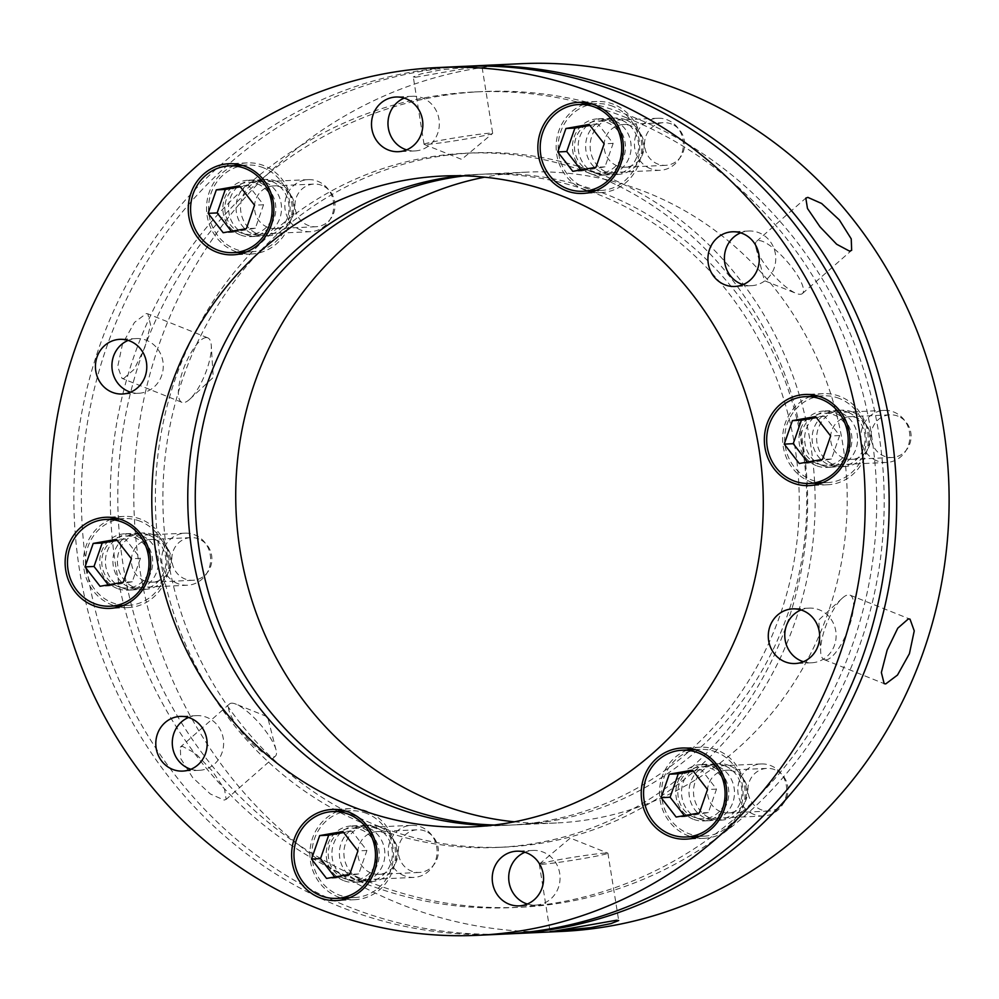 <?xml version="1.0" encoding="UTF-8"?>
<svg xmlns="http://www.w3.org/2000/svg" width="999" height="999" viewBox="0 0 999 999"><rect width="100%" height="100%" fill="white"/><g stroke="black" fill="none" stroke-linecap="round" stroke-linejoin="round"><path stroke-width="0.75" stroke-dasharray="5 3.75" d="M521.391 63.686A434.328 407.592 -92.6 0 0 138.549 429.008A434.328 407.592 -92.6 0 0 399.95 903.933A434.328 407.592 -92.6 0 0 561.538 931.43M505.332 934.003A434.328 407.592 87.4 0 1 347.49 906.368A434.328 407.592 87.4 0 1 85.814 433.416A434.328 407.592 87.4 0 1 465.197 66.309M415.459 77.248L479.757 65.959L441.208 69.83L421.004 73.876L413.274 76.935L415.459 77.248M492.669 133.304A34.753 1.436 -9.1 0 1 492.607 133.416A34.753 1.436 -9.1 0 1 463.399 139.423A34.753 1.436 -9.1 0 1 426.223 144.443A34.753 1.436 -9.1 0 1 424.15 144.368A34.753 1.436 -9.1 0 1 424.051 144.281A34.753 1.436 -9.1 0 1 452.16 138.349A34.753 1.436 -9.1 0 1 490.509 133.142A34.753 1.436 -9.1 0 1 492.669 133.304L481.893 65.946L479.757 65.959M123.589 378.596L134.216 369.28L144.83 347.377L150.599 324.962L147.802 313.823L146.229 313.574L134.465 322.427L122.54 343.806L117.72 366.608L121.965 378.334L123.589 378.596M206.169 337.587A34.753 11.039 -68.2 0 1 207.767 337.837A34.753 11.039 -68.2 0 1 211.288 345.604A34.753 11.039 -68.2 0 1 189.835 399.163A34.753 11.039 -68.2 0 1 183.529 402.609A34.753 11.039 -68.2 0 1 181.93 402.347A34.753 11.039 -68.2 0 1 183.704 368.319A34.753 11.039 -68.2 0 1 206.169 337.587M224.113 800.087L226.161 799.375L224.5 789.023L211.938 770.604L195.329 753.234L182.455 746.353L180.32 747.14L180.732 758.578L192.645 777.572L210.339 793.98L224.113 800.087M231.643 703.171A34.753 9.603 -131.3 0 1 235.801 704.083A34.753 9.603 -131.3 0 1 259.69 723.701A34.753 9.603 -131.3 0 1 276.049 749.937A34.753 9.603 -131.3 0 1 275.387 756.156A34.753 9.603 -131.3 0 1 273.301 756.905A34.753 9.603 -131.3 0 1 242.807 733.503A34.753 9.603 -131.3 0 1 229.545 703.933A34.753 9.603 -131.3 0 1 231.643 703.171M541.458 864.322A34.753 1.436 170.9 0 0 579.807 859.115A34.753 1.436 170.9 0 0 607.916 853.196A34.753 1.436 170.9 0 0 607.817 853.109A34.753 1.436 170.9 0 0 605.756 853.034A34.753 1.436 170.9 0 0 568.568 858.054A34.753 1.436 170.9 0 0 539.36 864.06A34.753 1.436 170.9 0 0 539.298 864.172A34.753 1.436 170.9 0 0 541.458 864.322M825.798 659.889A34.753 11.039 111.8 0 0 848.263 629.158A34.753 11.039 111.8 0 0 850.037 595.129A34.753 11.039 111.8 0 0 848.438 594.867A34.753 11.039 111.8 0 0 842.132 598.314A34.753 11.039 111.8 0 0 820.679 651.872A34.753 11.039 111.8 0 0 824.2 659.64A34.753 11.039 111.8 0 0 825.798 659.889M800.324 294.293A34.753 9.603 48.7 0 0 802.422 293.544A34.753 9.603 48.7 0 0 789.16 263.973A34.753 9.603 48.7 0 0 758.678 240.572A34.753 9.603 48.7 0 0 756.58 241.321A34.753 9.603 48.7 0 0 755.918 247.54A34.753 9.603 48.7 0 0 772.289 273.763A34.753 9.603 48.7 0 0 796.178 293.394A34.753 9.603 48.7 0 0 800.324 294.293M464.248 175.861A325.749 305.694 87.4 0 1 485.951 174.026A325.749 305.694 87.4 0 1 607.13 194.643A325.749 305.694 87.4 0 1 803.184 550.836A325.749 305.694 87.4 0 1 516.046 824.837A325.749 305.694 87.4 0 1 494.28 825.012M514.41 821.815A325.749 305.694 -92.6 0 0 556.518 822.964A325.749 305.694 -92.6 0 0 843.656 548.963A325.749 305.694 -92.6 0 0 647.602 192.77A325.749 305.694 -92.6 0 0 526.411 172.153A325.749 305.694 -92.6 0 0 484.59 177.185M671.54 124.026A21.354 20.042 -92.6 0 0 663.598 122.677A21.354 20.042 -92.6 0 0 644.767 140.634A21.354 20.042 -92.6 0 0 657.629 163.986A21.354 20.042 -92.6 0 0 665.571 165.347A21.354 20.042 -92.6 0 0 684.39 147.377A21.354 20.042 -92.6 0 0 671.54 124.026M617.157 165.859A21.354 20.042 87.4 0 1 604.308 142.507A21.354 20.042 87.4 0 1 623.126 124.55A21.354 20.042 87.4 0 1 631.081 125.899A21.354 20.042 87.4 0 1 643.93 149.251A21.354 20.042 87.4 0 1 625.099 167.22A21.354 20.042 87.4 0 1 617.157 165.859M321.94 185.414A21.354 20.042 -92.6 0 0 313.986 184.066A21.354 20.042 -92.6 0 0 295.167 202.023A21.354 20.042 -92.6 0 0 308.017 225.374A21.354 20.042 -92.6 0 0 315.959 226.736A21.354 20.042 -92.6 0 0 334.79 208.766A21.354 20.042 -92.6 0 0 321.94 185.414M267.557 227.248A21.354 20.042 87.4 0 1 254.708 203.896A21.354 20.042 87.4 0 1 273.526 185.939A21.354 20.042 87.4 0 1 281.468 187.288A21.354 20.042 87.4 0 1 294.33 210.639A21.354 20.042 87.4 0 1 275.499 228.609A21.354 20.042 87.4 0 1 267.557 227.248M198.813 538.961A21.354 20.042 -92.6 0 0 190.871 537.612A21.354 20.042 -92.6 0 0 172.053 555.581A21.354 20.042 -92.6 0 0 184.902 578.933A21.354 20.042 -92.6 0 0 192.844 580.282A21.354 20.042 -92.6 0 0 211.676 562.312A21.354 20.042 -92.6 0 0 198.813 538.961M144.43 580.806A21.354 20.042 87.4 0 1 131.581 557.454A21.354 20.042 87.4 0 1 150.412 539.485A21.354 20.042 87.4 0 1 158.354 540.834A21.354 20.042 87.4 0 1 171.204 564.185A21.354 20.042 87.4 0 1 152.385 582.155A21.354 20.042 87.4 0 1 144.43 580.806M425.299 831.131A21.354 20.042 -92.6 0 0 417.357 829.769A21.354 20.042 -92.6 0 0 398.539 847.739A21.354 20.042 -92.6 0 0 411.388 871.091A21.354 20.042 -92.6 0 0 419.33 872.439A21.354 20.042 -92.6 0 0 438.161 854.482A21.354 20.042 -92.6 0 0 425.299 831.131M370.916 872.964A21.354 20.042 87.4 0 1 358.067 849.612A21.354 20.042 87.4 0 1 376.898 831.643A21.354 20.042 87.4 0 1 384.84 833.004A21.354 20.042 87.4 0 1 397.689 856.355A21.354 20.042 87.4 0 1 378.871 874.312A21.354 20.042 87.4 0 1 370.916 872.964M774.912 769.742A21.354 20.042 -92.6 0 0 766.957 768.381A21.354 20.042 -92.6 0 0 748.139 786.35A21.354 20.042 -92.6 0 0 760.988 809.702A21.354 20.042 -92.6 0 0 768.93 811.051A21.354 20.042 -92.6 0 0 787.761 793.094A21.354 20.042 -92.6 0 0 774.912 769.742M720.529 811.575A21.354 20.042 87.4 0 1 707.667 788.223A21.354 20.042 87.4 0 1 726.498 770.254A21.354 20.042 87.4 0 1 734.44 771.615A21.354 20.042 87.4 0 1 747.289 794.967A21.354 20.042 87.4 0 1 728.471 812.924A21.354 20.042 87.4 0 1 720.529 811.575M898.026 416.183A21.354 20.042 -92.6 0 0 890.084 414.835A21.354 20.042 -92.6 0 0 871.253 432.804A21.354 20.042 -92.6 0 0 884.115 456.156A21.354 20.042 -92.6 0 0 892.057 457.505A21.354 20.042 -92.6 0 0 910.876 439.535A21.354 20.042 -92.6 0 0 898.026 416.183M843.643 458.029A21.354 20.042 87.4 0 1 830.793 434.677A21.354 20.042 87.4 0 1 849.612 416.708A21.354 20.042 87.4 0 1 857.567 418.057A21.354 20.042 87.4 0 1 870.416 441.408A21.354 20.042 87.4 0 1 851.585 459.378A21.354 20.042 87.4 0 1 843.643 458.029M594.73 175.225A347.465 326.074 87.4 0 1 803.845 555.169A347.465 326.074 87.4 0 1 497.577 847.427A347.465 326.074 87.4 0 1 368.306 825.436A347.465 326.074 87.4 0 1 159.178 445.492A347.465 326.074 87.4 0 1 465.459 153.234A347.465 326.074 87.4 0 1 594.73 175.225M375.799 825.087A347.465 326.074 -92.6 0 0 505.069 847.077A347.465 326.074 -92.6 0 0 811.338 554.82A347.465 326.074 -92.6 0 0 602.222 174.887A347.465 326.074 -92.6 0 0 472.952 152.897A347.465 326.074 -92.6 0 0 166.671 445.142A347.465 326.074 -92.6 0 0 375.799 825.087M621.328 120.017A28.234 26.498 -92.6 0 0 610.826 118.232A28.234 26.498 -92.6 0 0 585.938 141.983A28.234 26.498 -92.6 0 0 602.934 172.852A28.234 26.498 -92.6 0 0 613.436 174.638A28.234 26.498 -92.6 0 0 638.324 150.886A28.234 26.498 -92.6 0 0 621.328 120.017M625.824 119.818A28.234 26.498 -92.6 0 0 615.322 118.032A28.234 26.498 -92.6 0 0 590.434 141.771A28.234 26.498 -92.6 0 0 607.429 172.64A28.234 26.498 -92.6 0 0 617.931 174.425A28.234 26.498 -92.6 0 0 642.819 150.687A28.234 26.498 -92.6 0 0 625.824 119.818M271.728 181.406A28.234 26.498 -92.6 0 0 261.214 179.62A28.234 26.498 -92.6 0 0 236.338 203.371A28.234 26.498 -92.6 0 0 253.321 234.241A28.234 26.498 -92.6 0 0 263.823 236.026A28.234 26.498 -92.6 0 0 288.711 212.275A28.234 26.498 -92.6 0 0 271.728 181.406M276.224 181.206A28.234 26.498 -92.6 0 0 265.722 179.42A28.234 26.498 -92.6 0 0 240.834 203.159A28.234 26.498 -92.6 0 0 257.817 234.028A28.234 26.498 -92.6 0 0 268.319 235.814A28.234 26.498 -92.6 0 0 293.207 212.075A28.234 26.498 -92.6 0 0 276.224 181.206M148.601 534.964A28.234 26.498 -92.6 0 0 138.099 533.179A28.234 26.498 -92.6 0 0 113.212 556.918A28.234 26.498 -92.6 0 0 130.207 587.787A28.234 26.498 -92.6 0 0 140.709 589.572A28.234 26.498 -92.6 0 0 165.597 565.834A28.234 26.498 -92.6 0 0 148.601 534.964M153.097 534.752A28.234 26.498 -92.6 0 0 142.595 532.966A28.234 26.498 -92.6 0 0 117.707 556.705A28.234 26.498 -92.6 0 0 134.703 587.587A28.234 26.498 -92.6 0 0 145.205 589.373A28.234 26.498 -92.6 0 0 170.092 565.621A28.234 26.498 -92.6 0 0 153.097 534.752M375.087 827.122A28.234 26.498 -92.6 0 0 364.585 825.336A28.234 26.498 -92.6 0 0 339.697 849.075A28.234 26.498 -92.6 0 0 356.693 879.944A28.234 26.498 -92.6 0 0 367.195 881.73A28.234 26.498 -92.6 0 0 392.083 857.991A28.234 26.498 -92.6 0 0 375.087 827.122M379.583 826.91A28.234 26.498 -92.6 0 0 369.081 825.124A28.234 26.498 -92.6 0 0 344.193 848.875A28.234 26.498 -92.6 0 0 361.188 879.744A28.234 26.498 -92.6 0 0 371.69 881.53A28.234 26.498 -92.6 0 0 396.578 857.779A28.234 26.498 -92.6 0 0 379.583 826.91M724.687 765.734A28.234 26.498 -92.6 0 0 714.185 763.948A28.234 26.498 -92.6 0 0 689.31 787.687A28.234 26.498 -92.6 0 0 706.293 818.556A28.234 26.498 -92.6 0 0 716.795 820.341A28.234 26.498 -92.6 0 0 741.683 796.603A28.234 26.498 -92.6 0 0 724.687 765.734M729.195 765.521A28.234 26.498 -92.6 0 0 718.681 763.736A28.234 26.498 -92.6 0 0 693.806 787.487A28.234 26.498 -92.6 0 0 710.789 818.356A28.234 26.498 -92.6 0 0 721.29 820.142A28.234 26.498 -92.6 0 0 746.178 796.39A28.234 26.498 -92.6 0 0 729.195 765.521M847.814 412.187A28.234 26.498 -92.6 0 0 837.312 410.389A28.234 26.498 -92.6 0 0 812.424 434.14A28.234 26.498 -92.6 0 0 829.42 465.01A28.234 26.498 -92.6 0 0 839.922 466.795A28.234 26.498 -92.6 0 0 864.797 443.057A28.234 26.498 -92.6 0 0 847.814 412.187M852.309 411.975A28.234 26.498 -92.6 0 0 841.807 410.189A28.234 26.498 -92.6 0 0 816.92 433.928A28.234 26.498 -92.6 0 0 833.915 464.797A28.234 26.498 -92.6 0 0 844.417 466.595A28.234 26.498 -92.6 0 0 869.305 442.844A28.234 26.498 -92.6 0 0 852.309 411.975M367.969 881.43A408.266 383.141 87.4 0 1 122.253 435.002A408.266 383.141 87.4 0 1 482.13 91.596A408.266 383.141 87.4 0 1 634.028 117.432A408.266 383.141 87.4 0 1 879.744 563.861A408.266 383.141 87.4 0 1 519.867 907.267A408.266 383.141 87.4 0 1 367.969 881.43M626.535 117.782A408.266 383.141 -92.6 0 0 474.637 91.945A408.266 383.141 -92.6 0 0 114.76 435.339A408.266 383.141 -92.6 0 0 360.477 881.767A408.266 383.141 -92.6 0 0 512.375 907.616A408.266 383.141 -92.6 0 0 872.252 564.21A408.266 383.141 -92.6 0 0 626.535 117.782M589.747 173.464A28.234 26.498 87.4 0 1 572.752 142.595A28.234 26.498 87.4 0 1 597.639 118.844A28.234 26.498 87.4 0 1 608.141 120.629A28.234 26.498 87.4 0 1 625.124 151.498A28.234 26.498 87.4 0 1 600.249 175.25A28.234 26.498 87.4 0 1 589.747 173.464M595.441 173.202A28.234 26.498 87.4 0 1 578.446 142.333A28.234 26.498 87.4 0 1 603.334 118.581A28.234 26.498 87.4 0 1 613.836 120.367A28.234 26.498 87.4 0 1 630.819 151.236A28.234 26.498 87.4 0 1 605.943 174.987A28.234 26.498 87.4 0 1 595.441 173.202M240.135 234.852A28.234 26.498 87.4 0 1 223.152 203.983A28.234 26.498 87.4 0 1 248.027 180.232A28.234 26.498 87.4 0 1 258.529 182.018A28.234 26.498 87.4 0 1 275.524 212.887A28.234 26.498 87.4 0 1 250.637 236.638A28.234 26.498 87.4 0 1 240.135 234.852M245.829 234.59A28.234 26.498 87.4 0 1 228.846 203.721A28.234 26.498 87.4 0 1 253.721 179.97A28.234 26.498 87.4 0 1 264.223 181.756A28.234 26.498 87.4 0 1 281.219 212.625A28.234 26.498 87.4 0 1 256.331 236.376A28.234 26.498 87.4 0 1 245.829 234.59M117.02 588.399A28.234 26.498 87.4 0 1 100.025 557.529A28.234 26.498 87.4 0 1 124.912 533.778A28.234 26.498 87.4 0 1 135.414 535.564A28.234 26.498 87.4 0 1 152.41 566.445A28.234 26.498 87.4 0 1 127.522 590.184A28.234 26.498 87.4 0 1 117.02 588.399M122.715 588.136A28.234 26.498 87.4 0 1 105.719 557.267A28.234 26.498 87.4 0 1 130.607 533.516A28.234 26.498 87.4 0 1 141.109 535.302A28.234 26.498 87.4 0 1 158.104 566.171A28.234 26.498 87.4 0 1 133.217 589.922A28.234 26.498 87.4 0 1 122.715 588.136M343.506 880.556A28.234 26.498 87.4 0 1 326.511 849.687A28.234 26.498 87.4 0 1 351.398 825.948A28.234 26.498 87.4 0 1 361.9 827.734A28.234 26.498 87.4 0 1 378.896 858.603A28.234 26.498 87.4 0 1 354.008 882.342A28.234 26.498 87.4 0 1 343.506 880.556M349.2 880.294A28.234 26.498 87.4 0 1 332.205 849.425A28.234 26.498 87.4 0 1 357.093 825.674A28.234 26.498 87.4 0 1 367.595 827.472A28.234 26.498 87.4 0 1 384.59 858.341A28.234 26.498 87.4 0 1 359.702 882.08A28.234 26.498 87.4 0 1 349.2 880.294M693.106 819.168A28.234 26.498 87.4 0 1 676.111 788.298A28.234 26.498 87.4 0 1 700.998 764.56A28.234 26.498 87.4 0 1 711.5 766.345A28.234 26.498 87.4 0 1 728.496 797.214A28.234 26.498 87.4 0 1 703.608 820.953A28.234 26.498 87.4 0 1 693.106 819.168M698.801 818.905A28.234 26.498 87.4 0 1 681.817 788.036A28.234 26.498 87.4 0 1 706.693 764.285A28.234 26.498 87.4 0 1 717.195 766.083A28.234 26.498 87.4 0 1 734.19 796.952A28.234 26.498 87.4 0 1 709.302 820.691A28.234 26.498 87.4 0 1 698.801 818.905M816.22 465.621A28.234 26.498 87.4 0 1 799.237 434.752A28.234 26.498 87.4 0 1 824.125 411.001A28.234 26.498 87.4 0 1 834.627 412.787A28.234 26.498 87.4 0 1 851.61 443.656A28.234 26.498 87.4 0 1 826.735 467.407A28.234 26.498 87.4 0 1 816.22 465.621M821.927 465.359A28.234 26.498 87.4 0 1 804.932 434.49A28.234 26.498 87.4 0 1 829.819 410.739A28.234 26.498 87.4 0 1 840.321 412.525A28.234 26.498 87.4 0 1 857.304 443.394A28.234 26.498 87.4 0 1 832.429 467.145A28.234 26.498 87.4 0 1 821.927 465.359M461.451 66.458A434.328 407.592 -92.6 0 0 78.596 431.78A434.328 407.592 -92.6 0 0 339.997 906.705A434.328 407.592 -92.6 0 0 501.585 934.202M460.489 175.774A325.749 305.694 87.4 0 1 478.459 174.375A325.749 305.694 87.4 0 1 599.637 194.992A325.749 305.694 87.4 0 1 795.691 551.186A325.749 305.694 87.4 0 1 508.553 825.174A325.749 305.694 87.4 0 1 490.546 825.449M591.858 191.97A45.604 42.795 -92.6 0 0 601.048 192.607A45.604 42.795 -92.6 0 0 641.246 154.246A45.604 42.795 -92.6 0 0 613.798 104.383A45.604 42.795 -92.6 0 0 596.828 101.486A45.604 42.795 -92.6 0 0 587.737 102.972M583.903 104.258A45.604 42.795 -92.6 0 0 556.131 146.878A45.604 42.795 -92.6 0 0 584.078 189.71A45.604 42.795 -92.6 0 0 587.912 191.034M242.257 253.359A45.604 42.795 -92.6 0 0 251.448 253.996A45.604 42.795 -92.6 0 0 291.646 215.634A45.604 42.795 -92.6 0 0 264.198 165.772A45.604 42.795 -92.6 0 0 247.228 162.874A45.604 42.795 -92.6 0 0 238.137 164.36M234.29 165.647A45.604 42.795 -92.6 0 0 206.531 208.267A45.604 42.795 -92.6 0 0 234.478 251.111A45.604 42.795 -92.6 0 0 238.311 252.422M119.131 606.905A45.604 42.795 -92.6 0 0 128.322 607.542A45.604 42.795 -92.6 0 0 168.519 569.18A45.604 42.795 -92.6 0 0 141.071 519.318A45.604 42.795 -92.6 0 0 124.113 516.433A45.604 42.795 -92.6 0 0 115.022 517.907M111.176 519.205A45.604 42.795 -92.6 0 0 83.416 561.825A45.604 42.795 -92.6 0 0 111.364 604.657A45.604 42.795 -92.6 0 0 115.185 605.968M345.617 899.075A45.604 42.795 -92.6 0 0 354.807 899.699A45.604 42.795 -92.6 0 0 395.005 861.338A45.604 42.795 -92.6 0 0 367.557 811.475A45.604 42.795 -92.6 0 0 350.599 808.591A45.604 42.795 -92.6 0 0 341.496 810.064M337.662 811.363A45.604 42.795 -92.6 0 0 309.902 853.983A45.604 42.795 -92.6 0 0 337.837 896.815A45.604 42.795 -92.6 0 0 341.67 898.138M695.217 837.686A45.604 42.795 -92.6 0 0 704.407 838.311A45.604 42.795 -92.6 0 0 744.617 799.949A45.604 42.795 -92.6 0 0 717.17 750.087A45.604 42.795 -92.6 0 0 700.199 747.202A45.604 42.795 -92.6 0 0 691.108 748.676M687.262 749.974A45.604 42.795 -92.6 0 0 659.502 792.594A45.604 42.795 -92.6 0 0 687.449 835.426A45.604 42.795 -92.6 0 0 691.283 836.75M818.343 484.128A45.604 42.795 -92.6 0 0 827.534 484.765A45.604 42.795 -92.6 0 0 867.731 446.403A45.604 42.795 -92.6 0 0 840.284 396.541A45.604 42.795 -92.6 0 0 823.313 393.656A45.604 42.795 -92.6 0 0 814.222 395.129M810.376 396.428A45.604 42.795 -92.6 0 0 782.617 439.048A45.604 42.795 -92.6 0 0 810.564 481.88A45.604 42.795 -92.6 0 0 814.397 483.191M406.618 149.862A27.36 25.674 -92.6 0 0 414.922 150.924A27.36 25.674 -92.6 0 0 439.036 127.909A27.36 25.674 -92.6 0 0 422.577 97.989A27.36 25.674 -92.6 0 0 412.387 96.254A27.36 25.674 -92.6 0 0 404.22 98.089M130.544 392.182A27.36 25.674 -92.6 0 0 138.861 393.244A27.36 25.674 -92.6 0 0 162.974 370.229A27.36 25.674 -92.6 0 0 146.503 340.309A27.36 25.674 -92.6 0 0 136.326 338.574A27.36 25.674 -92.6 0 0 128.159 340.409M190.909 769.267A27.36 25.674 -92.6 0 0 199.226 770.329A27.36 25.674 -92.6 0 0 223.339 747.314A27.36 25.674 -92.6 0 0 206.88 717.394A27.36 25.674 -92.6 0 0 196.691 715.659A27.36 25.674 -92.6 0 0 188.524 717.494M527.347 904.033A27.36 25.674 -92.6 0 0 535.651 905.094A27.36 25.674 -92.6 0 0 559.765 882.08A27.36 25.674 -92.6 0 0 543.306 852.159A27.36 25.674 -92.6 0 0 533.116 850.436A27.36 25.674 -92.6 0 0 524.95 852.259M803.408 661.713A27.36 25.674 -92.6 0 0 811.712 662.774A27.36 25.674 -92.6 0 0 835.838 639.76A27.36 25.674 -92.6 0 0 819.367 609.84A27.36 25.674 -92.6 0 0 809.19 608.116A27.36 25.674 -92.6 0 0 801.011 609.939M743.044 284.628A27.36 25.674 -92.6 0 0 751.348 285.689A27.36 25.674 -92.6 0 0 775.474 262.675A27.36 25.674 -92.6 0 0 759.003 232.755A27.36 25.674 -92.6 0 0 748.825 231.031A27.36 25.674 -92.6 0 0 740.646 232.854M876.885 460.814A26.061 24.451 87.4 0 1 861.2 432.317A26.061 24.451 87.4 0 1 884.165 410.402A26.061 24.451 87.4 0 1 893.868 412.05A26.061 24.451 87.4 0 1 909.552 440.547A26.061 24.451 87.4 0 1 886.575 462.462A26.061 24.451 87.4 0 1 876.885 460.814M816.932 463.586A26.061 24.451 87.4 0 1 801.248 435.089A26.061 24.451 87.4 0 1 824.225 413.174A26.061 24.451 87.4 0 1 833.915 414.822A26.061 24.451 87.4 0 1 849.6 443.319A26.061 24.451 87.4 0 1 826.635 465.234A26.061 24.451 87.4 0 1 816.932 463.586M839.572 398.564A43.432 40.759 -92.6 0 0 823.413 395.816A43.432 40.759 -92.6 0 0 785.139 432.355A43.432 40.759 -92.6 0 0 811.275 479.845A43.432 40.759 -92.6 0 0 827.434 482.592A43.432 40.759 -92.6 0 0 865.721 446.066A43.432 40.759 -92.6 0 0 839.572 398.564M807.467 462.062L808.266 463.086L799.275 463.499M808.266 463.086L831.468 459.016L839.635 435.552L824.6 416.158L816.408 417.594M824.6 416.158L815.609 416.571M839.635 435.552L830.644 435.964M831.468 459.016L822.477 459.428M753.758 814.36A26.061 24.451 87.4 0 1 738.074 785.863A26.061 24.451 87.4 0 1 761.051 763.948A26.061 24.451 87.4 0 1 770.741 765.596A26.061 24.451 87.4 0 1 786.425 794.093A26.061 24.451 87.4 0 1 763.461 816.008A26.061 24.451 87.4 0 1 753.758 814.36M693.818 817.132A26.061 24.451 87.4 0 1 678.134 788.648A26.061 24.451 87.4 0 1 701.098 766.72A26.061 24.451 87.4 0 1 710.801 768.368A26.061 24.451 87.4 0 1 726.485 796.865A26.061 24.451 87.4 0 1 703.508 818.793A26.061 24.451 87.4 0 1 693.818 817.132M716.458 752.122A43.432 40.759 -92.6 0 0 700.299 749.362A43.432 40.759 -92.6 0 0 662.012 785.901A43.432 40.759 -92.6 0 0 688.149 833.391A43.432 40.759 -92.6 0 0 704.307 836.138A43.432 40.759 -92.6 0 0 742.594 799.612A43.432 40.759 -92.6 0 0 716.458 752.122M684.352 815.609L685.139 816.633L676.148 817.045M685.139 816.633L708.341 812.562L716.52 789.098L701.485 769.705L693.281 771.153M701.485 769.705L692.494 770.129M716.52 789.098L707.517 789.51M708.341 812.562L699.35 812.974M404.158 875.748A26.061 24.451 87.4 0 1 388.474 847.264A26.061 24.451 87.4 0 1 411.451 825.336A26.061 24.451 87.4 0 1 421.141 826.985A26.061 24.451 87.4 0 1 436.825 855.481A26.061 24.451 87.4 0 1 413.848 877.409A26.061 24.451 87.4 0 1 404.158 875.748M344.205 878.533A26.061 24.451 87.4 0 1 328.521 850.037A26.061 24.451 87.4 0 1 351.498 828.109A26.061 24.451 87.4 0 1 361.188 829.757A26.061 24.451 87.4 0 1 376.873 858.253A26.061 24.451 87.4 0 1 353.908 880.181A26.061 24.451 87.4 0 1 344.205 878.533M366.858 813.511A43.432 40.759 -92.6 0 0 350.699 810.763A43.432 40.759 -92.6 0 0 312.412 847.289A43.432 40.759 -92.6 0 0 338.549 894.779A43.432 40.759 -92.6 0 0 354.707 897.527A43.432 40.759 -92.6 0 0 392.994 861.001A43.432 40.759 -92.6 0 0 366.858 813.511M334.74 876.997L335.539 878.021L326.548 878.433M335.539 878.021L358.741 873.95L366.908 850.486L351.885 831.093L343.681 832.542M351.885 831.093L342.894 831.518M366.908 850.486L357.917 850.898M358.741 873.95L349.75 874.362M650.399 168.656A26.061 24.451 87.4 0 1 634.715 140.16A26.061 24.451 87.4 0 1 657.679 118.244A26.061 24.451 87.4 0 1 667.382 119.892A26.061 24.451 87.4 0 1 683.066 148.389A26.061 24.451 87.4 0 1 660.089 170.305A26.061 24.451 87.4 0 1 650.399 168.656M590.446 171.428A26.061 24.451 87.4 0 1 574.762 142.932A26.061 24.451 87.4 0 1 597.739 121.016A26.061 24.451 87.4 0 1 607.429 122.665A26.061 24.451 87.4 0 1 623.114 151.161A26.061 24.451 87.4 0 1 600.149 173.077A26.061 24.451 87.4 0 1 590.446 171.428M613.086 106.406A43.432 40.759 -92.6 0 0 596.927 103.659A43.432 40.759 -92.6 0 0 558.653 140.197A43.432 40.759 -92.6 0 0 584.79 187.687A43.432 40.759 -92.6 0 0 600.948 190.434A43.432 40.759 -92.6 0 0 639.235 153.896A43.432 40.759 -92.6 0 0 613.086 106.406M580.981 169.905L581.78 170.929L572.789 171.341M581.78 170.929L604.982 166.845L613.149 143.394L598.114 124.001L589.922 125.437M598.114 124.001L589.123 124.413M613.149 143.394L604.158 143.806M604.982 166.845L595.991 167.27M300.786 230.045A26.061 24.451 87.4 0 1 285.102 201.548A26.061 24.451 87.4 0 1 308.079 179.633A26.061 24.451 87.4 0 1 317.769 181.281A26.061 24.451 87.4 0 1 333.454 209.778A26.061 24.451 87.4 0 1 310.489 231.693A26.061 24.451 87.4 0 1 300.786 230.045M240.846 232.817A26.061 24.451 87.4 0 1 225.162 204.32A26.061 24.451 87.4 0 1 248.127 182.405A26.061 24.451 87.4 0 1 257.829 184.053A26.061 24.451 87.4 0 1 273.514 212.55A26.061 24.451 87.4 0 1 250.537 234.465A26.061 24.451 87.4 0 1 240.846 232.817M263.486 167.795A43.432 40.759 -92.6 0 0 247.327 165.047A43.432 40.759 -92.6 0 0 209.041 201.586A43.432 40.759 -92.6 0 0 235.19 249.076A43.432 40.759 -92.6 0 0 251.348 251.823A43.432 40.759 -92.6 0 0 289.623 215.285A43.432 40.759 -92.6 0 0 263.486 167.795M231.381 231.293L232.168 232.317L223.177 232.73M232.168 232.317L255.369 228.234L263.549 204.783L248.514 185.389L240.309 186.825M248.514 185.389L239.523 185.802M263.549 204.783L254.558 205.195M255.369 228.234L246.378 228.659M177.672 583.591A26.061 24.451 87.4 0 1 161.988 555.094A26.061 24.451 87.4 0 1 184.965 533.179A26.061 24.451 87.4 0 1 194.655 534.827A26.061 24.451 87.4 0 1 210.339 563.324A26.061 24.451 87.4 0 1 187.362 585.239A26.061 24.451 87.4 0 1 177.672 583.591M117.72 586.363A26.061 24.451 87.4 0 1 102.048 557.867A26.061 24.451 87.4 0 1 125.012 535.951A26.061 24.451 87.4 0 1 134.703 537.599A26.061 24.451 87.4 0 1 150.387 566.096A26.061 24.451 87.4 0 1 127.422 588.011A26.061 24.451 87.4 0 1 117.72 586.363M140.372 521.341A43.432 40.759 -92.6 0 0 124.213 518.593A43.432 40.759 -92.6 0 0 85.926 555.132A43.432 40.759 -92.6 0 0 112.063 602.622A43.432 40.759 -92.6 0 0 128.222 605.369A43.432 40.759 -92.6 0 0 166.508 568.843A43.432 40.759 -92.6 0 0 140.372 521.341M108.267 584.84L109.053 585.864L100.062 586.276M109.053 585.864L132.255 581.793L140.422 558.329L125.399 538.936L117.195 540.372M125.399 538.936L116.408 539.36M140.422 558.329L131.431 558.741M132.255 581.793L123.264 582.205M207.767 337.837L147.802 313.823M275.387 756.156L226.161 799.375M607.916 853.196L618.693 920.541M850.037 595.129L910.014 619.143M802.422 293.544L851.66 250.337M526.411 172.153L485.951 174.026M623.126 124.55L663.598 122.677M273.526 185.939L313.986 184.066M150.412 539.485L190.871 537.612M376.898 831.643L417.357 829.769M726.498 770.254L766.957 768.381M849.612 416.708L890.084 414.835M424.15 144.368L461.663 159.39L492.607 133.416M189.835 399.163L213.224 377.46L211.288 345.604M276.049 749.937L267.545 716.807L235.801 704.083M539.36 864.06L570.304 838.086L607.817 853.109M497.577 847.427L505.069 847.077M615.322 118.032L610.826 118.232M265.722 179.42L261.214 179.62M142.595 532.966L138.099 533.179M369.081 825.124L364.585 825.336M718.681 763.736L714.185 763.948M841.807 410.189L837.312 410.389M474.637 91.945L482.13 91.596M603.334 118.581L597.639 118.844M253.721 179.97L248.027 180.232M130.607 533.516L124.912 533.778M357.093 825.674L351.398 825.948M706.693 764.285L700.998 764.56M829.819 410.739L824.125 411.001M478.459 174.375L442.482 176.036M596.828 101.486L578.546 102.335M247.228 162.874L228.946 163.724M124.113 516.433L105.832 517.27M350.599 808.591L332.305 809.44M700.199 747.202L681.917 748.039M823.313 393.656L805.032 394.493M412.387 96.254L395.904 97.028M136.326 338.574L119.843 339.335M196.691 715.659L180.207 716.42M533.116 850.436L516.633 851.198M809.19 608.116L792.707 608.878M748.825 231.031L732.342 231.793M424.051 144.281L413.274 76.935M181.93 402.347L121.965 378.334M229.545 703.933L180.32 747.14M539.298 864.172L550.074 931.53M824.2 659.64L884.165 683.653M756.58 241.321L805.818 198.102M556.518 822.964L516.046 824.837M625.099 167.22L665.571 165.347M275.499 228.609L315.959 226.736M152.385 582.155L192.844 580.282M378.871 874.312L419.33 872.439M728.471 812.924L768.93 811.051M851.585 459.378L892.057 457.505M842.132 598.314L818.743 620.017L820.679 651.872M755.918 247.54L764.422 280.669L796.178 293.394M465.459 153.234L472.952 152.897M617.931 174.425L613.436 174.638M268.319 235.814L263.823 236.026M145.205 589.373L140.709 589.572M371.69 881.53L367.195 881.73M721.29 820.142L716.795 820.341M844.417 466.595L839.922 466.795M512.375 907.616L519.867 907.267M605.943 174.987L600.249 175.25M256.331 236.376L250.637 236.638M133.217 589.922L127.522 590.184M359.702 882.08L354.008 882.342M709.302 820.691L703.608 820.953M832.429 467.145L826.735 467.407M508.553 825.174L472.589 826.847M601.048 192.607L582.767 193.444M251.448 253.996L233.154 254.832M128.322 607.542L110.04 608.391M354.807 899.699L336.526 900.549M704.407 838.311L686.126 839.16M827.534 484.765L809.252 485.614M414.922 150.924L398.439 151.686M138.861 393.244L122.377 394.006M199.226 770.329L182.742 771.091M535.651 905.094L519.168 905.856M811.712 662.774L795.229 663.536M751.348 285.689L734.864 286.451M884.165 410.402L824.225 413.174M818.169 396.066L823.413 395.816M822.189 482.842L827.434 482.592M886.575 462.462L826.635 465.234M761.051 763.948L701.098 766.72M695.054 749.612L700.299 749.362M699.063 836.388L704.307 836.138M763.461 816.008L703.508 818.793M411.451 825.336L351.498 828.109M345.442 811.001L350.699 810.763M349.463 897.776L354.707 897.527M413.848 877.409L353.908 880.181M657.679 118.244L597.739 121.016M591.683 103.908L596.927 103.659M595.704 190.672L600.948 190.434M660.089 170.305L600.149 173.077M308.079 179.633L248.127 182.405M242.083 165.297L247.327 165.047M246.091 252.06L251.348 251.823M310.489 231.693L250.537 234.465M184.965 533.179L125.012 535.951M118.956 518.843L124.213 518.593M122.977 605.619L128.222 605.369M187.362 585.239L127.422 588.011"/><path stroke-width="1.5" d="M807.866 197.39L821.628 203.484L839.335 219.905L851.235 238.886L851.66 250.337L849.512 251.124L836.65 244.243L820.029 226.86L807.467 208.466L805.818 198.102L807.866 197.39M908.391 618.881L910.014 619.143L914.247 630.869L909.415 653.683L897.502 675.049L885.738 683.903L884.165 683.653L881.368 672.514L887.149 650.074L897.764 628.184L908.391 618.881M552.21 931.518L616.508 920.229L618.693 920.541L610.963 923.6L590.759 927.646L550.074 931.53M509.078 933.853L561.538 931.43A434.328 407.592 -92.6 0 0 944.38 566.108A434.328 407.592 -92.6 0 0 682.979 91.184A434.328 407.592 -92.6 0 0 521.391 63.686L468.943 66.121A434.328 407.592 87.4 0 1 630.519 93.606A434.328 407.592 87.4 0 1 891.932 568.531A434.328 407.592 87.4 0 1 509.078 933.853A434.328 407.592 87.4 0 1 505.332 934.003M494.28 825.012A325.749 305.694 87.4 0 1 394.867 804.22A325.749 305.694 87.4 0 1 197.352 459.503A325.749 305.694 87.4 0 1 464.248 175.861M484.59 177.185A325.749 305.694 -92.6 0 0 236.788 468.419A325.749 305.694 -92.6 0 0 435.327 802.347A325.749 305.694 -92.6 0 0 514.41 821.815M477.609 935.314L501.585 934.202A434.328 407.592 -92.6 0 0 884.427 568.881A434.328 407.592 -92.6 0 0 623.026 93.956A434.328 407.592 -92.6 0 0 461.451 66.458L437.462 67.57A434.328 407.592 87.4 0 1 599.05 95.067A434.328 407.592 87.4 0 1 860.451 569.992A434.328 407.592 87.4 0 1 477.609 935.314A434.328 407.592 87.4 0 1 316.021 907.816A434.328 407.592 87.4 0 1 54.62 432.892A434.328 407.592 87.4 0 1 437.462 67.57M351.398 806.23A325.749 305.694 87.4 0 1 155.345 450.037A325.749 305.694 87.4 0 1 442.482 176.036A325.749 305.694 87.4 0 1 563.673 196.653A325.749 305.694 87.4 0 1 759.727 552.847A325.749 305.694 87.4 0 1 472.589 826.847A325.749 305.694 87.4 0 1 351.398 806.23M490.546 825.449A325.749 305.694 87.4 0 1 387.362 804.557A325.749 305.694 87.4 0 1 190.085 457.867A325.749 305.694 87.4 0 1 460.489 175.774M565.796 190.559A45.604 42.795 87.4 0 1 538.349 140.697A45.604 42.795 87.4 0 1 578.546 102.335A45.604 42.795 87.4 0 1 595.516 105.22A45.604 42.795 87.4 0 1 622.964 155.095A45.604 42.795 87.4 0 1 582.767 193.444A45.604 42.795 87.4 0 1 565.796 190.559M587.737 102.972A45.604 42.795 -92.6 0 0 583.903 104.258M216.196 251.948A45.604 42.795 87.4 0 1 188.749 202.085A45.604 42.795 87.4 0 1 228.946 163.724A45.604 42.795 87.4 0 1 245.916 166.608A45.604 42.795 87.4 0 1 273.364 216.483A45.604 42.795 87.4 0 1 233.154 254.832A45.604 42.795 87.4 0 1 216.196 251.948M238.137 164.36A45.604 42.795 -92.6 0 0 234.29 165.647M93.069 605.494A45.604 42.795 87.4 0 1 65.622 555.631A45.604 42.795 87.4 0 1 105.832 517.27A45.604 42.795 87.4 0 1 122.79 520.154A45.604 42.795 87.4 0 1 150.237 570.029A45.604 42.795 87.4 0 1 110.04 608.391A45.604 42.795 87.4 0 1 93.069 605.494M115.022 517.907A45.604 42.795 -92.6 0 0 111.176 519.205M319.555 897.664A45.604 42.795 87.4 0 1 292.108 847.789A45.604 42.795 87.4 0 1 332.305 809.44A45.604 42.795 87.4 0 1 349.275 812.324A45.604 42.795 87.4 0 1 376.723 862.187A45.604 42.795 87.4 0 1 336.526 900.549A45.604 42.795 87.4 0 1 319.555 897.664M341.496 810.064A45.604 42.795 -92.6 0 0 337.662 811.363M669.168 836.275A45.604 42.795 87.4 0 1 641.72 786.4A45.604 42.795 87.4 0 1 681.917 748.039A45.604 42.795 87.4 0 1 698.875 750.936A45.604 42.795 87.4 0 1 726.323 800.798A45.604 42.795 87.4 0 1 686.126 839.16A45.604 42.795 87.4 0 1 669.168 836.275M691.108 748.676A45.604 42.795 -92.6 0 0 687.262 749.974M792.282 482.717A45.604 42.795 87.4 0 1 764.834 432.854A45.604 42.795 87.4 0 1 805.032 394.493A45.604 42.795 87.4 0 1 822.002 397.377A45.604 42.795 87.4 0 1 849.45 447.252A45.604 42.795 87.4 0 1 809.252 485.614A45.604 42.795 87.4 0 1 792.282 482.717M814.222 395.129A45.604 42.795 -92.6 0 0 810.376 396.428M388.261 149.962A27.36 25.674 87.4 0 1 371.79 120.042A27.36 25.674 87.4 0 1 395.904 97.028A27.36 25.674 87.4 0 1 406.094 98.751A27.36 25.674 87.4 0 1 422.552 128.671A27.36 25.674 87.4 0 1 398.439 151.686A27.36 25.674 87.4 0 1 388.261 149.962M404.22 98.089A27.36 25.674 -92.6 0 0 387.974 123.726A27.36 25.674 -92.6 0 0 404.745 149.201A27.36 25.674 -92.6 0 0 406.618 149.862M112.188 392.27A27.36 25.674 87.4 0 1 95.729 362.35A27.36 25.674 87.4 0 1 119.843 339.335A27.36 25.674 87.4 0 1 130.02 341.071A27.36 25.674 87.4 0 1 146.491 370.991A27.36 25.674 87.4 0 1 122.377 394.006A27.36 25.674 87.4 0 1 112.188 392.27M128.159 340.409A27.36 25.674 -92.6 0 0 111.913 366.046A27.36 25.674 -92.6 0 0 128.684 391.508A27.36 25.674 -92.6 0 0 130.544 392.182M172.552 769.355A27.36 25.674 87.4 0 1 156.094 739.435A27.36 25.674 87.4 0 1 180.207 716.42A27.36 25.674 87.4 0 1 190.384 718.156A27.36 25.674 87.4 0 1 206.855 748.076A27.36 25.674 87.4 0 1 182.742 771.091A27.36 25.674 87.4 0 1 172.552 769.355M188.524 717.494A27.36 25.674 -92.6 0 0 172.278 743.131A27.36 25.674 -92.6 0 0 189.048 768.593A27.36 25.674 -92.6 0 0 190.909 769.267M508.991 904.132A27.36 25.674 87.4 0 1 492.519 874.212A27.36 25.674 87.4 0 1 516.633 851.198A27.36 25.674 87.4 0 1 526.823 852.921A27.36 25.674 87.4 0 1 543.281 882.841A27.36 25.674 87.4 0 1 519.168 905.856A27.36 25.674 87.4 0 1 508.991 904.132M524.95 852.259A27.36 25.674 -92.6 0 0 508.703 877.896A27.36 25.674 -92.6 0 0 525.474 903.371A27.36 25.674 -92.6 0 0 527.347 904.033M785.052 661.813A27.36 25.674 87.4 0 1 768.581 631.892A27.36 25.674 87.4 0 1 792.707 608.878A27.36 25.674 87.4 0 1 802.884 610.601A27.36 25.674 87.4 0 1 819.355 640.521A27.36 25.674 87.4 0 1 795.229 663.536A27.36 25.674 87.4 0 1 785.052 661.813M801.011 609.939A27.36 25.674 -92.6 0 0 784.764 635.589A27.36 25.674 -92.6 0 0 801.535 661.051A27.36 25.674 -92.6 0 0 803.408 661.713M724.687 284.727A27.36 25.674 87.4 0 1 708.216 254.807A27.36 25.674 87.4 0 1 732.342 231.793A27.36 25.674 87.4 0 1 742.519 233.516A27.36 25.674 87.4 0 1 758.99 263.436A27.36 25.674 87.4 0 1 734.864 286.451A27.36 25.674 87.4 0 1 724.687 284.727M740.646 232.854A27.36 25.674 -92.6 0 0 724.4 258.504A27.36 25.674 -92.6 0 0 741.171 283.966A27.36 25.674 -92.6 0 0 743.044 284.628M465.197 66.309A434.328 407.592 87.4 0 1 468.943 66.121M587.912 191.034A45.604 42.795 -92.6 0 0 591.858 191.97M238.311 252.422A45.604 42.795 -92.6 0 0 242.257 253.359M115.185 605.968A45.604 42.795 -92.6 0 0 119.131 606.905M341.67 898.138A45.604 42.795 -92.6 0 0 345.617 899.075M691.283 836.75A45.604 42.795 -92.6 0 0 695.217 837.686M814.397 483.191A45.604 42.795 -92.6 0 0 818.343 484.128M821.59 399.4A43.432 40.759 -92.6 0 0 805.431 396.653A43.432 40.759 -92.6 0 0 767.145 433.179A43.432 40.759 -92.6 0 0 793.293 480.681A43.432 40.759 -92.6 0 0 809.452 483.429A43.432 40.759 -92.6 0 0 847.726 446.89A43.432 40.759 -92.6 0 0 821.59 399.4M784.24 444.118L799.275 463.499L822.477 459.428L830.644 435.964L815.609 416.571L792.407 420.654L784.24 444.118L793.231 443.693L807.467 462.062M816.408 417.594L801.398 420.229L793.231 443.693M801.398 420.229L792.407 420.654M698.476 752.946A43.432 40.759 -92.6 0 0 682.317 750.199A43.432 40.759 -92.6 0 0 644.03 786.737A43.432 40.759 -92.6 0 0 670.167 834.227A43.432 40.759 -92.6 0 0 686.325 836.975A43.432 40.759 -92.6 0 0 724.612 800.436A43.432 40.759 -92.6 0 0 698.476 752.946M661.126 797.664L676.148 817.045L699.35 812.974L707.517 789.51L692.494 770.129L669.293 774.2L661.126 797.664L670.117 797.239L684.352 815.609M693.281 771.153L678.284 773.788L670.117 797.239M678.284 773.788L669.293 774.2M348.863 814.335A43.432 40.759 -92.6 0 0 332.717 811.588A43.432 40.759 -92.6 0 0 294.43 848.126A43.432 40.759 -92.6 0 0 320.567 895.616A43.432 40.759 -92.6 0 0 336.725 898.363A43.432 40.759 -92.6 0 0 375.012 861.825A43.432 40.759 -92.6 0 0 348.863 814.335M311.513 859.053L326.548 878.433L349.75 874.362L357.917 850.898L342.894 831.518L319.692 835.589L311.513 859.053L320.504 858.628L334.74 876.997M343.681 832.542L328.683 835.176L320.504 858.628M328.683 835.176L319.692 835.589M595.104 107.243A43.432 40.759 -92.6 0 0 578.945 104.495A43.432 40.759 -92.6 0 0 540.659 141.021A43.432 40.759 -92.6 0 0 566.808 188.511A43.432 40.759 -92.6 0 0 582.966 191.271A43.432 40.759 -92.6 0 0 621.253 154.733A43.432 40.759 -92.6 0 0 595.104 107.243M557.754 151.948L572.789 171.341L595.991 167.27L604.158 143.806L589.123 124.413L565.921 128.496L557.754 151.948L566.745 151.536L580.981 169.905M589.922 125.437L574.912 128.072L566.745 151.536M574.912 128.072L565.921 128.496M245.504 168.631A43.432 40.759 -92.6 0 0 229.345 165.884A43.432 40.759 -92.6 0 0 191.059 202.41A43.432 40.759 -92.6 0 0 217.195 249.9A43.432 40.759 -92.6 0 0 233.354 252.66A43.432 40.759 -92.6 0 0 271.641 216.121A43.432 40.759 -92.6 0 0 245.504 168.631M208.154 213.336L223.177 232.73L246.378 228.659L254.558 205.195L239.523 185.802L216.321 189.885L208.154 213.336L217.145 212.924L231.381 231.293M240.309 186.825L225.312 189.46L217.145 212.924M225.312 189.46L216.321 189.885M122.39 522.177A43.432 40.759 -92.6 0 0 106.231 519.43A43.432 40.759 -92.6 0 0 67.944 555.956A43.432 40.759 -92.6 0 0 94.081 603.458A43.432 40.759 -92.6 0 0 110.24 606.206A43.432 40.759 -92.6 0 0 148.526 569.667A43.432 40.759 -92.6 0 0 122.39 522.177M85.027 566.895L100.062 586.276L123.264 582.205L131.431 558.741L116.408 539.36L93.207 543.431L85.027 566.895L94.018 566.47L108.267 584.84M117.195 540.372L102.198 543.006L94.018 566.47M102.198 543.006L93.207 543.431M805.431 396.653L818.169 396.066M809.452 483.429L822.189 482.842M682.317 750.199L695.054 749.612M686.325 836.975L699.063 836.388M332.717 811.588L345.442 811.001M336.725 898.363L349.463 897.776M578.945 104.495L591.683 103.908M582.966 191.271L595.704 190.672M229.345 165.884L242.083 165.297M233.354 252.66L246.091 252.06M106.231 519.43L118.956 518.843M110.24 606.206L122.977 605.619"/></g></svg>
